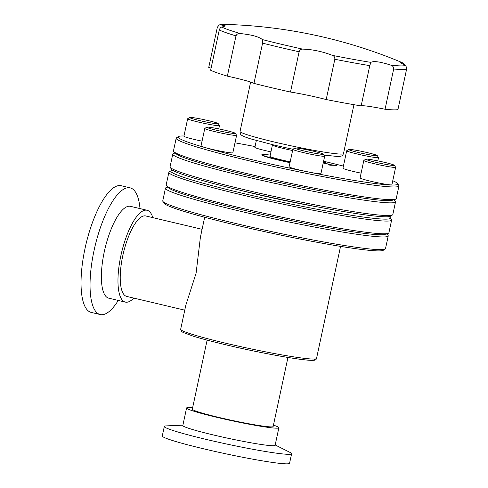 <?xml version="1.0" encoding="UTF-8"?>
<svg xmlns="http://www.w3.org/2000/svg" width="488" height="488" viewBox="0 0 488 488"><rect width="100%" height="100%" fill="white"/><g stroke="black" fill="none" stroke-linecap="round" stroke-linejoin="round"><path stroke-width="0.73" d="M313.875 151.292A14.646 0.927 12.1 0 0 294.831 148.047A14.646 0.927 12.1 0 0 304.341 151.042A14.646 0.927 12.1 0 0 323.41 154.178A14.646 0.927 12.1 0 0 313.875 151.292M323.41 154.178L324.66 156.099A16.275 1.031 -167.9 0 1 324.679 156.166A16.275 1.031 -167.9 0 1 303.475 152.616A16.275 1.031 -167.9 0 1 292.855 149.346A16.275 1.031 -167.9 0 1 292.904 149.291L274.854 145.265L250.795 138.909C242.969 136.414 242.213 135.646 241.737 135.31C240.639 134.84 240.072 133.547 240.047 131.437A52.887 3.343 -167.9 0 0 274.549 142.075A52.887 3.343 -167.9 0 0 343.473 153.61L342.881 154.922L341.673 155.977L338.751 156.611L324.014 155.099M225.791 130.436A14.646 0.927 12.1 0 0 206.747 127.191A14.646 0.927 12.1 0 0 216.263 130.186A14.646 0.927 12.1 0 0 235.332 133.316A14.646 0.927 12.1 0 0 225.791 130.436M235.332 133.316L236.582 135.237A16.275 1.031 -167.9 0 1 236.601 135.31A16.275 1.031 -167.9 0 1 215.391 131.76A16.275 1.031 -167.9 0 1 204.777 128.484A16.275 1.031 -167.9 0 1 204.82 128.429L206.747 127.191M208.675 120.707A14.646 0.927 12.1 0 0 189.631 117.462A14.646 0.927 12.1 0 0 199.147 120.457A14.646 0.927 12.1 0 0 218.215 123.586A14.646 0.927 12.1 0 0 208.675 120.707M218.215 123.586L219.46 125.514A16.275 1.031 -167.9 0 1 219.478 125.581A16.275 1.031 -167.9 0 1 198.274 122.031A16.275 1.031 -167.9 0 1 187.66 118.761A16.275 1.031 -167.9 0 1 187.703 118.7L189.631 117.462M367.72 152.701A14.646 0.927 12.1 0 0 348.676 149.456A14.646 0.927 12.1 0 0 358.186 152.451A14.646 0.927 12.1 0 0 377.255 155.581A14.646 0.927 12.1 0 0 367.72 152.701M377.255 155.581L378.505 157.502A16.275 1.031 -167.9 0 1 378.523 157.575A16.275 1.031 -167.9 0 1 357.32 154.025A16.275 1.031 -167.9 0 1 346.7 150.749A16.275 1.031 -167.9 0 1 346.748 150.694L348.676 149.456M292.855 149.346L289.116 166.811A16.275 1.031 12.1 0 0 299.73 170.086A16.275 1.031 12.1 0 0 320.933 173.636L324.679 156.166M204.777 128.484L201.032 145.955A16.275 1.031 12.1 0 0 211.646 149.224A16.275 1.031 12.1 0 0 232.855 152.774L236.601 135.31M187.66 118.761L183.915 136.225A16.275 1.031 12.1 0 0 194.529 139.501A16.275 1.031 12.1 0 0 202.062 141.154M256.34 140.538L254.876 147.358A16.275 1.031 12.1 0 0 265.49 150.633A16.275 1.031 12.1 0 0 270.95 151.859M346.7 150.749L342.96 168.22A16.275 1.031 12.1 0 0 353.574 171.489A16.275 1.031 12.1 0 0 361.102 173.149M384.837 162.425A14.646 0.927 12.1 0 0 365.793 159.179A14.646 0.927 12.1 0 0 375.303 162.175A14.646 0.927 12.1 0 0 394.377 165.31A14.646 0.927 12.1 0 0 384.837 162.425M394.377 165.31L395.622 167.231A16.275 1.031 -167.9 0 1 395.64 167.299A16.275 1.031 -167.9 0 1 374.436 163.754A16.275 1.031 -167.9 0 1 363.822 160.479A16.275 1.031 -167.9 0 1 363.865 160.424L365.793 159.179M363.822 160.479L360.077 177.943A16.275 1.031 12.1 0 0 370.691 181.219A16.275 1.031 12.1 0 0 391.894 184.769L395.64 167.299M140.007 208.589A65.087 20.789 103.3 0 0 130.204 187.874L121.201 185.739A65.087 20.789 103.3 0 0 85.016 248.526A65.087 20.789 103.3 0 0 91.201 312.418L100.205 314.546A65.087 20.789 103.3 0 0 118.261 300.431M130.204 187.874A65.087 20.789 103.3 0 0 94.019 250.655A65.087 20.789 103.3 0 0 100.205 314.546M152.811 217.642A47.19 15.073 103.3 0 0 147.083 210.267L130.503 206.339A47.19 15.073 103.3 0 0 104.267 251.857A47.19 15.073 103.3 0 0 108.751 298.18L125.337 302.103A47.19 15.073 103.3 0 0 133.761 298.083M147.083 210.267A47.19 15.073 103.3 0 0 120.853 255.785A47.19 15.073 103.3 0 0 125.337 302.103M202.093 229.311L145.735 215.964A41.334 13.2 103.3 0 0 122.756 255.834A41.334 13.2 103.3 0 0 126.685 296.405L184.757 310.161M340.557 246.385L316.535 358.436A69.485 4.392 -167.9 0 1 225.981 343.277A69.485 4.392 -167.9 0 1 180.658 329.302L185.824 305.183L196.097 273.201L200.403 237.186L204.679 217.251M386.472 233.911L387.716 235.033A113.905 7.204 -167.9 0 1 388.228 235.948L385.502 248.654A113.905 7.204 -167.9 0 1 385.185 249.051L383.257 250.295A112.283 7.1 -167.9 0 1 237.241 225.407A112.283 7.1 -167.9 0 1 164.127 203.313L162.876 201.391A113.905 7.204 -167.9 0 1 162.748 200.897L165.475 188.197A113.905 7.204 -167.9 0 1 166.31 187.569L167.909 187.056M385.185 249.051A113.905 7.204 -167.9 0 1 237.052 223.809A113.905 7.204 -167.9 0 1 162.876 201.391M388.228 235.948A113.905 7.204 -167.9 0 1 239.779 211.103A113.905 7.204 -167.9 0 1 165.475 188.197M389.046 216.629A112.283 7.1 -167.9 0 1 390.254 217.654L391.504 219.576A113.905 7.204 -167.9 0 1 391.632 220.07L388.905 232.776A113.905 7.204 -167.9 0 1 388.07 233.404L384.989 234.386A111.087 7.027 -167.9 0 1 241.035 209.541A111.087 7.027 -167.9 0 1 169.061 188.094L166.658 185.934A113.905 7.204 -167.9 0 1 166.152 185.019L168.879 172.319A113.905 7.204 -167.9 0 1 169.196 171.916L171.123 170.678A112.283 7.1 -167.9 0 1 172.642 170.233M388.07 233.404A113.905 7.204 -167.9 0 1 240.456 207.931A113.905 7.204 -167.9 0 1 166.658 185.934M391.632 220.07A113.905 7.204 -167.9 0 1 243.183 195.224A113.905 7.204 -167.9 0 1 168.879 172.319M390.254 217.654A112.283 7.1 -167.9 0 1 244.049 193.651A112.283 7.1 -167.9 0 1 171.123 170.678M319.64 207.284A78.111 4.941 -167.9 0 1 255.175 193.943A78.111 4.941 -167.9 0 1 239.779 190.161M393.779 199.805L395.03 200.922A113.905 7.204 -167.9 0 1 395.536 201.843L392.816 214.543A113.905 7.204 -167.9 0 1 392.492 214.946L390.571 216.184A112.283 7.1 -167.9 0 1 244.555 191.302A112.283 7.1 -167.9 0 1 171.441 169.208L170.19 167.286A113.905 7.204 -167.9 0 1 170.062 166.792L172.782 154.086A113.905 7.204 -167.9 0 1 173.624 153.458L175.222 152.951M392.492 214.946A113.905 7.204 -167.9 0 1 244.366 189.698A113.905 7.204 -167.9 0 1 170.19 167.286M395.536 201.843A113.905 7.204 -167.9 0 1 247.087 176.998A113.905 7.204 -167.9 0 1 172.782 154.086M392.761 180.731A112.283 7.1 -167.9 0 1 397.567 183.549L398.812 185.471A113.905 7.204 -167.9 0 1 398.94 185.965L396.219 198.665A113.905 7.204 -167.9 0 1 395.378 199.293L392.303 200.275A111.087 7.027 -167.9 0 1 248.349 175.43A111.087 7.027 -167.9 0 1 176.375 153.982L173.972 151.829A113.905 7.204 -167.9 0 1 173.466 150.914L176.186 138.208A113.905 7.204 -167.9 0 1 176.51 137.811L178.437 136.567A112.283 7.1 -167.9 0 1 183.97 135.969M395.378 199.293A113.905 7.204 -167.9 0 1 247.77 173.819A113.905 7.204 -167.9 0 1 173.972 151.829M398.94 185.965A113.905 7.204 -167.9 0 1 250.496 161.119A113.905 7.204 -167.9 0 1 176.186 138.208M397.567 183.549A112.283 7.1 -167.9 0 1 251.363 159.546A112.283 7.1 -167.9 0 1 178.437 136.567M234.984 142.838A112.283 7.1 -167.9 0 1 255.047 146.553M323.593 161.247A112.283 7.1 -167.9 0 1 324.447 161.449A112.283 7.1 -167.9 0 1 343.418 166.085M290.073 162.339A26.596 1.684 -167.9 0 1 279.319 159.954A26.596 1.684 -167.9 0 1 261.995 154.55A26.596 1.684 -167.9 0 1 270.248 155.135M290 162.669A26.785 1.696 -167.9 0 1 279.191 160.271A26.785 1.696 -167.9 0 1 261.745 154.824L261.995 154.55M290.177 161.839A18.501 1.171 -167.9 0 1 281.954 160.021A18.501 1.171 -167.9 0 1 269.901 156.38A18.501 1.171 -167.9 0 1 270.023 156.197M292.605 150.524A18.385 1.165 -167.9 0 1 284.412 148.718A18.385 1.165 -167.9 0 1 272.42 145.021A18.385 1.165 -167.9 0 1 272.469 144.954L272.761 144.765M269.968 156.453A18.385 1.165 -167.9 0 1 269.968 156.441L272.42 145.021M211.078 68.186A29.292 1.854 12.1 0 0 208.73 67.484L217.361 27.218L219.295 24.888L220.265 24.766L225.493 25.925L221.857 27.078C220.802 27.157 219.942 28.127 219.271 29.988L210.639 70.254A97.637 6.173 -167.9 0 0 227.353 76.134L235.985 35.868C236.784 34.056 238.211 33.282 240.255 33.55A95.007 6.008 -167.9 0 1 221.857 27.078M240.255 33.55C251.637 34.721 259.03 36.74 262.434 39.601L262.587 43.127L253.955 83.393A29.292 1.854 12.1 0 0 227.353 76.134M290.482 92.043L299.113 51.777C299.791 49.922 300.968 49.038 302.645 49.123C312.54 49.41 322.464 51.496 332.413 55.376C334.134 55.998 334.939 57.297 334.829 59.274L326.197 99.546A29.292 1.854 12.1 0 0 290.482 92.043A97.637 6.173 -167.9 0 1 271.56 87.706A97.637 6.173 -167.9 0 1 253.955 83.393M370.886 62.372C373.668 60.811 380.311 61.738 390.809 65.154C392.73 65.721 393.688 66.996 393.682 68.973L385.044 109.245A29.292 1.854 12.1 0 0 361.144 105.902L369.776 65.63L370.886 62.372A95.007 6.008 -167.9 0 1 332.413 55.376M275.183 444.958L290.006 452.4A65.087 4.117 -167.9 0 1 291.611 453.742A65.087 4.117 -167.9 0 1 206.784 439.542A65.087 4.117 -167.9 0 1 164.322 426.451A65.087 4.117 -167.9 0 1 166.329 425.89L182.902 425.176M291.611 453.742L289.567 463.271A65.087 4.117 -167.9 0 1 204.74 449.07A65.087 4.117 -167.9 0 1 162.278 435.979L164.322 426.451M273.445 425.121A47.19 2.983 -167.9 0 1 278.874 427.756L275.11 445.306A47.19 2.983 -167.9 0 1 213.61 435.015A47.19 2.983 -167.9 0 1 182.829 425.524L186.587 407.974A47.19 2.983 -167.9 0 1 192.62 407.791M278.874 427.756A47.19 2.983 -167.9 0 1 217.374 417.466A47.19 2.983 -167.9 0 1 186.587 407.974M287.95 357.454L273.146 426.53A41.334 2.611 -167.9 0 1 219.277 417.514A41.334 2.611 -167.9 0 1 192.315 409.2L207.126 340.124M323.245 162.858L331.81 164.889L336.793 165.377L330.065 165.206L328.357 164.798L331.114 164.871L323.215 162.998M323.373 162.248L325.313 162.656L323.3 162.608M385.044 109.245A97.637 6.173 -167.9 0 0 397.94 109.58L406.571 69.314C406.687 67.338 406.162 66.075 405.003 65.526L400.209 62.354L403.57 63.294L404.747 65.386M403.57 63.294L400.971 62.104A95.007 6.008 -167.9 0 1 403.411 63.22M361.144 105.902A97.637 6.173 -167.9 0 1 326.197 99.546M329.876 165.157L331.114 164.871M323.306 162.565L323.599 162.254M331.077 165.048L331.81 164.889M331.736 165.206L335.018 165.292L335.085 164.974M220.265 24.766A95.007 6.008 -167.9 0 1 225.023 24.4A95.007 6.008 -167.9 0 1 225.114 24.4L219.295 24.888M302.645 49.123A95.007 6.008 -167.9 0 1 281.716 44.341A95.007 6.008 -167.9 0 1 262.434 39.601M405.003 65.526A95.007 6.008 -167.9 0 1 400.245 65.898A95.007 6.008 -167.9 0 1 390.809 65.154M299.113 51.777A97.637 6.173 -167.9 0 1 280.191 47.434A97.637 6.173 -167.9 0 1 262.587 43.127M369.776 65.63A97.637 6.173 -167.9 0 1 334.829 59.274M406.571 69.314A97.637 6.173 -167.9 0 1 393.682 68.973M235.985 35.868A97.637 6.173 -167.9 0 1 219.271 29.988M314.193 359.046A67.856 4.288 -167.9 0 1 226.17 344.882M294.831 148.047L292.904 149.291M250.631 82.063L240.047 131.437M180.658 329.302L181.658 331.565L183.207 332.505L193.425 336.232C201.696 338.782 212.603 341.661 226.133 344.876C261.361 353.275 304.061 360.937 312.893 360.309C315.028 360.37 316.242 359.748 316.535 358.436M400.971 62.104A493.057 493.057 0 0 0 225.114 24.4M353.959 104.694L343.473 153.61M378.523 157.575L377.816 160.887M219.478 125.581L218.77 128.893"/></g></svg>
